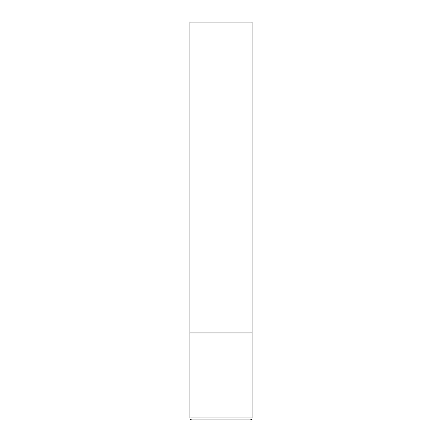 <?xml version="1.0" encoding="UTF-8"?>
<svg xmlns="http://www.w3.org/2000/svg" width="442" height="442" viewBox="0 0 442 442"><rect width="100%" height="100%" fill="white"/><g stroke="black" fill="none" stroke-linecap="round" stroke-linejoin="round"><path stroke-width="0.66" d="M252.078 417.911L252.078 332.881L189.922 332.881L252.078 332.881L252.078 22.1L189.922 22.1L189.922 417.911C190.027 419.11 190.69 419.773 191.911 419.9L250.089 419.9C251.31 419.773 251.973 419.11 252.078 417.911L189.922 417.911"/></g></svg>

